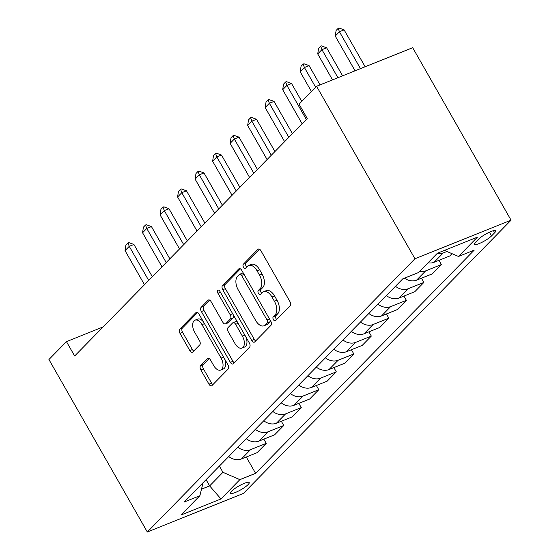 <?xml version="1.0" encoding="UTF-8"?>
<svg xmlns="http://www.w3.org/2000/svg" width="560" height="560" viewBox="0 0 560 560"><rect width="100%" height="100%" fill="white"/><g stroke="black" fill="none" stroke-linecap="round" stroke-linejoin="round"><path stroke-width="0.84" d="M273.434 319.683A2.317 1.295 -111.9 0 0 275.261 320.852A2.317 1.295 -111.9 0 0 275.527 320.677L290.136 305.753A3.311 1.855 -111.9 0 0 289.905 301.532L260.932 250.74A3.311 1.855 -111.9 0 0 258.321 249.067A3.311 1.855 -111.9 0 0 257.95 249.319L243.334 264.236A2.317 1.295 -111.9 0 0 243.502 267.197A2.317 1.295 -111.9 0 0 245.329 268.366A2.317 1.295 -111.9 0 0 245.588 268.191L247.478 266.259A10.605 5.929 -111.9 0 1 248.682 265.447A10.605 5.929 -111.9 0 1 257.033 270.795L259.448 275.03A10.605 5.929 -111.9 0 1 260.197 288.554L258.307 290.479A2.317 1.295 -111.9 0 0 258.468 293.44A2.317 1.295 -111.9 0 0 260.295 294.609A2.317 1.295 -111.9 0 0 260.554 294.434L262.451 292.502A10.605 5.929 -111.9 0 1 263.648 291.69A10.605 5.929 -111.9 0 1 271.999 297.038L274.414 301.273A10.605 5.929 -111.9 0 1 275.163 314.79L273.273 316.722A2.317 1.295 -111.9 0 0 273.434 319.683M263.648 291.69L266.245 290.647A10.605 5.929 -111.9 0 1 274.596 295.995L277.011 300.23A10.605 5.929 -111.9 0 1 277.76 313.747L275.87 315.679A2.317 1.295 -111.9 0 0 276.031 318.64A2.317 1.295 -111.9 0 0 276.703 319.473M259.588 249.256L245.931 263.193A2.317 1.295 -111.9 0 0 246.099 266.154A2.317 1.295 -111.9 0 0 246.764 266.987M248.682 265.447L251.279 264.404A10.605 5.929 -111.9 0 1 259.63 269.752L262.045 273.987A10.605 5.929 -111.9 0 1 262.794 287.511L260.904 289.436A2.317 1.295 -111.9 0 0 261.065 292.397A2.317 1.295 -111.9 0 0 261.73 293.23M248.136 484.568A10.801 2.135 150.3 0 0 249.214 482.559A10.801 2.135 150.3 0 0 241.619 484.54A10.801 2.135 150.3 0 0 231.518 491.246A10.801 2.135 150.3 0 0 230.44 493.262A10.801 2.135 150.3 0 0 238.035 491.281A10.801 2.135 150.3 0 0 248.136 484.568M200.599 365.687A3.311 1.855 -111.9 0 0 200.83 369.915L208.964 384.167A3.311 1.855 -111.9 0 0 211.575 385.833A3.311 1.855 -111.9 0 0 211.946 385.581L228.179 369.012A3.311 1.855 -111.9 0 0 227.941 364.784L198.968 313.999A3.311 1.855 -111.9 0 0 196.364 312.326A3.311 1.855 -111.9 0 0 195.986 312.578L179.76 329.147A3.311 1.855 -111.9 0 0 179.991 333.375L189.805 350.588A3.311 1.855 -111.9 0 0 192.416 352.254A3.311 1.855 -111.9 0 0 192.794 352.002L199.738 344.911A3.311 1.855 -111.9 0 0 199.507 340.69L194.635 332.15A8.862 4.956 -111.9 0 1 195.013 320.166A8.862 4.956 -111.9 0 1 201.992 324.639L221.067 358.078A8.862 4.956 -111.9 0 1 220.689 370.055A8.862 4.956 -111.9 0 1 213.71 365.589L210.532 360.017A3.311 1.855 -111.9 0 0 207.921 358.344A3.311 1.855 -111.9 0 0 207.543 358.596L200.599 365.687L203.196 364.644A3.311 1.855 -111.9 0 0 203.434 368.872L211.561 383.124A3.311 1.855 -111.9 0 0 212.905 384.601M414.96 258.762L316.575 86.282L299.061 104.167L307.258 118.538L74.655 356.006L66.451 341.635L48.937 359.52L147.322 532L414.96 258.762L511.063 220.171L243.425 493.409L147.322 532M251.734 340.494A3.311 1.855 -111.9 0 0 254.345 342.167A3.311 1.855 -111.9 0 0 254.723 341.915L270.949 325.346A3.311 1.855 -111.9 0 0 270.718 321.118L241.745 270.326A3.311 1.855 -111.9 0 0 239.134 268.653A3.311 1.855 -111.9 0 0 238.763 268.905L222.53 285.481A3.311 1.855 -111.9 0 0 222.768 289.702L251.734 340.494L254.338 339.451A3.311 1.855 -111.9 0 0 255.682 340.935M249.564 347.179L233.331 363.748A3.311 1.855 -111.9 0 1 232.96 364A3.311 1.855 -111.9 0 1 230.349 362.327L201.376 311.542A3.311 1.855 -111.9 0 1 201.145 307.314L208.089 300.223A3.311 1.855 -111.9 0 1 208.467 299.971A3.311 1.855 -111.9 0 1 211.078 301.637L222.824 322.238A3.311 1.855 -111.9 0 0 225.435 323.911A3.311 1.855 -111.9 0 0 225.806 323.652L230.419 318.948A3.311 1.855 -111.9 0 0 230.181 314.727L217.952 293.279A2.317 1.295 -111.9 0 1 218.05 290.143A2.317 1.295 -111.9 0 1 219.877 291.312L249.333 342.951A3.311 1.855 -111.9 0 1 249.564 347.179M478.534 239.225L475.454 242.368A10.465 2.072 150.3 0 0 474.418 244.321A10.465 2.072 150.3 0 0 481.768 242.403A10.465 2.072 150.3 0 0 491.561 235.9L494.641 232.757A10.465 2.072 150.3 0 0 495.677 230.804A10.465 2.072 150.3 0 0 488.327 232.722A10.465 2.072 150.3 0 0 478.534 239.225M246.302 457.016L255.605 473.326L474.201 250.159L458.486 256.473L477.407 237.16L437.409 253.225L418.488 272.538L402.773 278.845L184.177 502.012L199.892 495.698L203.063 482.734M255.605 473.326L239.89 479.64L220.976 498.953L180.978 515.011L199.892 495.698M316.575 86.282L412.678 47.691L511.063 220.171M103.173 326.886L66.451 341.635M206.073 479.661L209.636 485.898L222.943 472.311L219.387 466.067M201.488 489.174L209.636 485.898L220.976 498.953M458.486 256.473L444.437 250.397M446.936 251.475L443.198 252.98A13.503 10.871 -135.6 0 1 437.108 253.526M428.001 262.822A13.503 10.871 -135.6 0 0 434.084 262.283L449.799 255.969L452.039 253.687M438.977 260.316L441.392 264.551L425.677 270.865A13.503 10.871 -135.6 0 1 419.594 271.404M404.481 278.159A13.503 10.871 -135.6 0 0 416.57 280.161L432.285 273.854L441.392 264.551M421.463 278.201L423.878 282.436L408.163 288.743A13.503 10.871 -135.6 0 1 395.472 286.3M386.365 295.596A13.503 10.871 -135.6 0 0 399.056 298.046L414.771 291.732L423.878 282.436M403.942 296.079L406.364 300.314L390.649 306.628A13.503 10.871 -135.6 0 1 377.958 304.185M368.851 313.481A13.503 10.871 -135.6 0 0 381.542 315.924L397.25 309.617L406.364 300.314M386.428 313.964L388.843 318.199L373.135 324.506A13.503 10.871 -135.6 0 1 360.444 322.063M351.337 331.366A13.503 10.871 -135.6 0 0 364.021 333.809L379.736 327.495L388.843 318.199M368.914 331.842L371.329 336.084L355.614 342.391A13.503 10.871 -135.6 0 1 342.923 339.948M333.816 349.244A13.503 10.871 -135.6 0 0 346.507 351.687L362.222 345.38L371.329 336.084M351.4 349.727L353.815 353.962L338.1 360.276A13.503 10.871 -135.6 0 1 325.409 357.826M316.302 367.129A13.503 10.871 -135.6 0 0 328.993 369.572L344.708 363.258L353.815 353.962M333.879 367.605L336.301 371.847L320.586 378.154A13.503 10.871 -135.6 0 1 307.895 375.711M298.788 385.007A13.503 10.871 -135.6 0 0 311.479 387.45L327.187 381.143L336.301 371.847M316.365 385.49L318.78 389.725L303.072 396.039A13.503 10.871 -135.6 0 1 290.381 393.589M281.274 402.892A13.503 10.871 -135.6 0 0 293.958 405.335L309.673 399.028L318.78 389.725M298.851 403.368L301.266 407.61L285.551 413.917A13.503 10.871 -135.6 0 1 272.86 411.474M263.753 420.77A13.503 10.871 -135.6 0 0 276.444 423.22L292.159 416.906L301.266 407.61M281.337 421.253L283.752 425.488L268.037 431.802A13.503 10.871 -135.6 0 1 255.346 429.352M246.239 438.655A13.503 10.871 -135.6 0 0 258.93 441.098L274.645 434.791L283.752 425.488M263.816 439.138L266.238 443.373L250.523 449.68A13.503 10.871 -135.6 0 1 237.832 447.237M228.725 456.533A13.503 10.871 -135.6 0 0 241.416 458.983L257.131 452.669L266.238 443.373M222.943 472.311L239.89 479.64M240.401 268.849L225.127 284.438A3.311 1.855 -111.9 0 0 225.365 288.659L254.338 339.451M267.183 322.938A2.317 1.295 -111.9 0 0 267.022 319.977L241.591 275.394A2.317 1.295 -111.9 0 0 239.764 274.225A2.317 1.295 -111.9 0 0 239.505 274.4L237.51 276.437A10.605 5.929 -111.9 0 0 238.259 289.961L255.64 320.439A10.605 5.929 -111.9 0 0 263.991 325.787A10.605 5.929 -111.9 0 0 265.195 324.975L267.183 322.938L269.78 321.895A2.317 1.295 -111.9 0 0 270.011 319.872M243.614 273.602A2.317 1.295 -111.9 0 0 242.361 273.182L239.764 274.225M263.991 325.787L266.588 324.744A10.605 5.929 -111.9 0 0 267.792 323.932L265.195 324.975M269.78 321.895L267.792 323.932M209.727 300.16L203.742 306.271A3.311 1.855 -111.9 0 0 203.973 310.499L232.946 361.284A3.311 1.855 -111.9 0 0 234.297 362.768M225.435 323.911L228.032 322.868A3.311 1.855 -111.9 0 0 228.41 322.609L233.016 317.905A3.311 1.855 -111.9 0 0 233.268 314.79M235.018 343.609A8.862 4.956 -111.9 0 0 241.997 348.082A8.862 4.956 -111.9 0 0 242.375 336.098L235.655 324.317A3.311 1.855 -111.9 0 0 233.044 322.651A3.311 1.855 -111.9 0 0 232.673 322.903L228.06 327.607A3.311 1.855 -111.9 0 0 228.298 331.835L235.018 343.609M241.997 348.082L244.594 347.039A8.862 4.956 -111.9 0 0 245.84 336.826M237.58 322.357A3.311 1.855 -111.9 0 0 235.641 321.608L233.044 322.651M209.181 358.533L203.196 364.644M220.689 370.055L223.286 369.012A8.862 4.956 -111.9 0 0 224.532 358.806M203.546 322.014A8.862 4.956 -111.9 0 0 197.61 319.123L195.013 320.166M197.624 312.515L182.357 328.104A3.311 1.855 -111.9 0 0 182.588 332.332L192.409 349.545A3.311 1.855 -111.9 0 0 193.753 351.022M365.155 66.773L344.113 29.883L339.437 31.759L335.237 36.05L355.068 70.826M335.237 36.05L336.105 30.457L338.205 28.315L338.982 28L344.113 29.883M360.479 68.649L339.437 31.759L338.205 28.315M342.608 75.831L326.599 47.761L321.923 49.644L317.723 53.935L332.521 79.877M317.723 53.935L318.584 48.342L320.691 46.193L321.468 45.885L326.599 47.761M337.932 77.707L321.923 49.644L320.691 46.193M320.054 84.882L309.085 65.646L304.409 67.522L300.202 71.813L311.444 91.525M300.202 71.813L301.07 66.22L303.17 64.078L303.954 63.763L309.085 65.646M315.651 87.234L304.409 67.522L303.17 64.078M301.763 101.402L291.564 83.531L286.895 85.407L282.688 89.698L302.127 123.781M282.688 89.698L283.556 84.105L285.656 81.956L286.44 81.648L291.564 83.531M306.334 119.483L286.895 85.407L285.656 81.956M292.446 133.658L274.05 101.409L269.374 103.285L265.174 107.576L284.613 141.659M265.174 107.576L266.042 101.983L268.142 99.841L268.919 99.526L274.05 101.409M288.813 137.368L269.374 103.285L268.142 99.841M274.932 151.543L256.536 119.294L251.86 121.17L247.66 125.461L267.099 159.544M247.66 125.461L248.521 119.868L250.628 117.719L251.405 117.411L256.536 119.294M271.299 155.253L251.86 121.17L250.628 117.719M257.418 169.421L239.022 137.172L234.346 139.048L230.139 143.339L249.578 177.422M230.139 143.339L231.007 137.753L233.107 135.604L233.891 135.289L239.022 137.172M253.785 173.131L234.346 139.048L233.107 135.604M239.897 187.306L221.501 155.057L216.832 156.933L212.625 161.224L232.064 195.307M212.625 161.224L213.493 155.631L215.593 153.489L216.377 153.174L221.501 155.057M236.271 191.016L216.832 156.933L215.593 153.489M222.383 205.191L203.987 172.935L199.311 174.811L195.111 179.109L214.55 213.185M195.111 179.109L195.979 173.516L198.079 171.367L198.856 171.052L203.987 172.935M218.75 208.894L199.311 174.811L198.079 171.367M204.869 223.069L186.473 190.82L181.797 192.696L177.597 196.987L197.036 231.07M177.597 196.987L178.458 191.394L180.565 189.252L181.342 188.937L186.473 190.82M201.236 226.779L181.797 192.696L180.565 189.252M187.355 240.954L168.959 208.698L164.283 210.581L160.076 214.872L179.515 248.948M160.076 214.872L160.944 209.279L163.044 207.13L163.828 206.822L168.959 208.698M183.722 244.657L164.283 210.581L163.044 207.13M169.834 258.832L151.445 226.583L146.769 228.459L142.562 232.75L162.001 266.833M142.562 232.75L143.43 227.157L145.53 225.015L146.314 224.7L151.445 226.583M166.208 262.542L146.769 228.459L145.53 225.015M152.32 276.717L133.924 244.461L129.248 246.344L125.048 250.635L144.487 284.711M125.048 250.635L125.916 245.042L128.016 242.893L128.793 242.585L133.924 244.461M148.687 280.42L129.248 246.344L128.016 242.893M434.084 262.283L443.198 252.98M416.57 280.161L425.677 270.865M399.056 298.046L408.163 288.743M381.542 315.924L390.649 306.628M364.021 333.809L373.135 324.506M346.507 351.687L355.614 342.391M328.993 369.572L338.1 360.276M311.479 387.45L320.586 378.154M293.958 405.335L303.072 396.039M276.444 423.22L285.551 413.917M258.93 441.098L268.037 431.802M241.416 458.983L250.523 449.68M493.472 230.706L494.641 232.757M489.44 232.197L491.561 235.9M277.76 313.747L275.163 314.79M277.011 300.23L274.414 301.273M274.596 295.995L271.999 297.038M260.904 289.436L258.307 290.479M262.794 287.511L260.197 288.554M262.045 273.987L259.448 275.03M259.63 269.752L257.033 270.795M245.931 263.193L243.334 264.236M258.769 248.99L257.95 249.319M275.87 315.679L273.273 316.722M225.365 288.659L222.768 289.702M225.127 284.438L222.53 285.481M239.582 268.576L238.763 268.905M269.5 318.983L267.022 319.977M244.069 274.4L241.591 275.394M232.946 361.284L230.349 362.327M203.973 310.499L201.376 311.542M203.742 306.271L201.145 307.314M208.908 299.894L208.089 300.223M228.41 322.609L225.806 323.652M233.016 317.905L230.419 318.948M232.659 313.733L230.181 314.727M220.43 292.285L217.952 293.279M244.853 335.104L242.375 336.098M238.133 323.323L235.655 324.317M208.369 358.267L207.543 358.596M223.545 357.084L221.067 358.078M204.477 323.645L201.992 324.639M192.409 349.545L189.805 350.588M182.588 332.332L179.991 333.375M182.357 328.104L179.76 329.147M196.805 312.249L195.986 312.578M211.561 383.124L208.964 384.167M203.434 368.872L200.83 369.915"/></g></svg>
